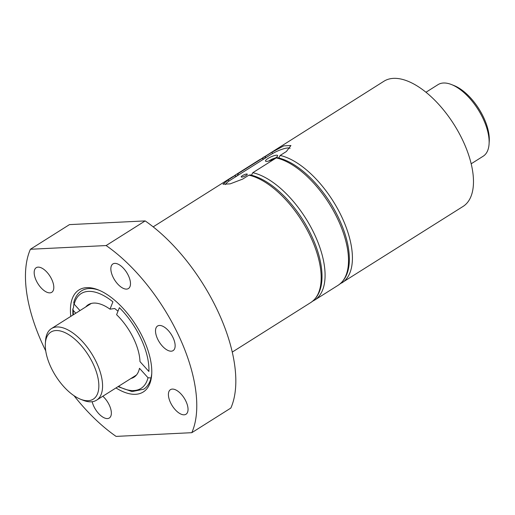 <?xml version="1.0" encoding="UTF-8"?>
<svg xmlns="http://www.w3.org/2000/svg" width="515" height="515" viewBox="0 0 515 515"><rect width="100%" height="100%" fill="white"/><g stroke="black" fill="none" stroke-linecap="round" stroke-linejoin="round"><path stroke-width="0.77" d="M275.467 157.938A6.663 1.545 -24.6 0 0 274.849 158.124L273.253 158.639M272.467 158.884L269.306 160.661A6.663 1.545 -24.6 0 0 268.759 161.008M270.414 159.991L269.429 160.616L271.173 159.611L271.386 160.075M276.497 155.202A6.663 1.545 -24.6 0 0 269.384 157.667A6.663 1.545 -24.6 0 0 265.515 161.079A6.663 1.545 -24.6 0 0 272.223 159.708A6.663 1.545 -24.6 0 0 277.637 155.53A6.663 1.545 -24.6 0 0 276.497 155.202M290.067 148.365A13.332 3.09 -24.6 0 0 270.948 154.513L264.613 158.511L265.759 156.154L272.004 152.215L283.759 145.867L290.936 145.526L286.385 151.507L280.141 155.453L278.802 157.931M248.9 175.164A74.051 36.127 57.7 0 1 309.805 235.117A74.051 36.127 57.7 0 1 310.725 302.569C318.193 297.509 321.959 288.851 322.023 276.594C322.017 267.394 320.008 257.3 315.998 246.318C308.994 227.765 298.636 211.311 284.917 196.962C273.15 184.969 261.62 177.617 250.335 174.907L248.9 175.164L242.655 179.104L230.173 183.861L222.995 184.209L228.274 179.812L234.518 175.866L236.829 176.046L230.495 180.044A13.332 3.09 -24.6 0 0 225.551 184.57M234.518 175.866L231.686 177.315A74.051 36.127 57.7 0 1 234.518 175.866M261.047 158.948L383.978 81.216A74.051 36.127 57.7 0 1 454.05 124.559A74.051 36.127 57.7 0 1 463.017 206.47L339.939 283.971M277.662 157.667L276.233 157.912A74.051 36.127 57.7 0 1 337.138 217.864A74.051 36.127 57.7 0 1 338.059 285.323C345.533 280.263 349.292 271.605 349.357 259.348C349.35 250.148 347.342 240.054 343.331 229.066C336.327 210.513 325.969 194.065 312.251 179.716C300.483 167.723 288.954 160.371 277.669 157.661M261.852 158.62L259.019 160.068A74.051 36.127 57.7 0 1 261.852 158.62L264.163 158.8L237.28 175.763L238.426 173.401L261.852 158.62M251.468 175.177L252.807 172.699L276.233 157.912M118.038 386.636L132.033 391.587L143.724 389.192A58.182 28.383 57.7 0 0 151.011 377.965A58.182 28.383 -122.3 0 0 151.751 373.381M85.754 306.934A42.848 20.903 57.7 0 1 88.245 304.738A42.848 20.903 57.7 0 1 110.004 309.174L114.691 308.504L117.993 311.169M116.596 314.697A42.848 20.903 57.7 0 1 139.99 361.614L148.887 371.457A56.071 27.353 57.7 0 0 119.383 307.661L116.596 314.697M151.011 377.965L148.011 377.74L139.481 368.302A42.848 20.903 57.7 0 1 133.971 377.205A42.848 20.903 57.7 0 1 130.919 378.506M73.767 302.678L74.205 304.204A56.071 27.353 57.7 0 1 112.914 301.829L110.004 309.174M74.205 304.204L79.967 310.584M73.722 302.672C75.061 297.29 77.694 293.325 81.621 290.782A58.182 28.383 57.7 0 1 99.344 290.331M73.349 314.762A56.071 27.353 57.7 0 1 73.33 310.487L75.795 313.217M73.33 310.487L72.84 309.084L73.51 307.59A58.182 28.383 -122.3 0 1 73.948 303.844M106.129 245.552A126.948 61.935 57.7 0 1 191.805 432.684L230.855 408.047A126.948 61.935 57.7 0 0 145.172 220.909L106.129 245.552L30.411 249.26L69.461 224.617L145.172 220.909M191.805 432.684L116.087 436.398A126.948 61.935 57.7 0 1 74.038 395.726M45.732 350.863A126.948 61.935 57.7 0 1 30.411 249.26M70.8 316.371A60.3 29.419 57.7 0 1 98.326 289.913A60.3 29.419 57.7 0 1 113.809 299.498A60.3 29.419 57.7 0 1 151.7 374.489A60.3 29.419 57.7 0 1 135.529 394.303A60.3 29.419 57.7 0 1 115.965 387.943M184.113 414.813A14.549 7.094 57.7 0 1 171.238 404.056A14.549 7.094 57.7 0 1 170.459 389.649A14.549 7.094 57.7 0 1 184.222 398.159A14.549 7.094 57.7 0 1 185.986 414.253A14.549 7.094 57.7 0 1 184.113 414.813M171.218 351.185A14.549 7.094 57.7 0 1 158.337 340.421A14.549 7.094 57.7 0 1 157.564 326.014A14.549 7.094 57.7 0 1 171.328 334.531A14.549 7.094 57.7 0 1 173.091 350.618A14.549 7.094 57.7 0 1 171.218 351.185M126.561 289.108A14.549 7.094 57.7 0 1 113.68 278.345A14.549 7.094 57.7 0 1 112.907 263.938A14.549 7.094 57.7 0 1 126.671 272.454A14.549 7.094 57.7 0 1 128.435 288.542A14.549 7.094 57.7 0 1 126.561 289.108M102.82 396.241A14.549 7.094 57.7 0 1 110.616 408.55A14.549 7.094 57.7 0 1 109.309 418.006A14.549 7.094 57.7 0 1 107.435 418.573A14.549 7.094 57.7 0 1 92.172 401.719M49.884 292.861A14.549 7.094 57.7 0 1 37.003 282.098A14.549 7.094 57.7 0 1 36.23 267.691A14.549 7.094 57.7 0 1 49.994 276.207A14.549 7.094 57.7 0 1 51.758 292.295A14.549 7.094 57.7 0 1 49.884 292.861M264.613 158.511L264.163 158.8M237.28 175.763L236.829 176.046M246.704 173.999A3.335 0.773 -24.6 0 0 243.144 175.235A3.335 0.773 -24.6 0 0 241.213 176.941A3.335 0.773 -24.6 0 0 244.567 176.252A3.335 0.773 -24.6 0 0 247.271 174.167A3.335 0.773 -24.6 0 0 246.704 173.999M272.879 158.961L273.04 159.315M272.158 158.993L272.441 159.605M45.352 343.563L45.526 340.866A42.314 20.645 57.7 0 1 51.429 328.596A42.314 20.645 57.7 0 1 91.47 353.367A42.314 20.645 57.7 0 1 96.595 400.168A42.314 20.645 57.7 0 1 91.149 401.809A42.314 20.645 57.7 0 1 82.979 400.213L80.469 399.209A39.674 19.351 57.7 0 1 45.352 343.563A39.674 19.351 57.7 0 1 84.795 350.007A39.674 19.351 57.7 0 1 88.123 400.702A39.674 19.351 57.7 0 1 80.469 399.209M425.989 92.237L438.014 84.647A42.314 20.645 57.7 0 1 451.623 84.602A42.314 20.645 57.7 0 1 489.076 143.949A42.314 20.645 57.7 0 1 483.179 156.219L471.154 163.809M451.623 84.602L454.14 85.606A39.674 19.351 57.7 0 1 489.25 141.252L489.076 143.949M272.004 152.215L272.602 153.522M228.274 179.812L228.872 181.132M280.141 155.453A74.051 36.127 57.7 0 1 341.039 215.399A74.051 36.127 57.7 0 1 341.966 282.857M262.927 157.603A74.051 36.127 57.7 0 1 265.759 156.154M252.807 172.699A74.051 36.127 57.7 0 1 313.706 232.651A74.051 36.127 57.7 0 1 314.633 300.103L338.059 285.323M233.713 176.201L235.593 174.855A74.051 36.127 57.7 0 1 238.426 173.401M148.011 377.74A56.071 27.353 57.7 0 1 118.514 386.334M232.22 352.112L310.725 302.569M153.18 226.857L231.686 177.315M235.593 174.855L259.019 160.068M314.633 300.103L312.605 301.224M72.795 309.077L72.873 315.064M96.595 400.168L136.462 375.01M51.429 328.596L91.297 303.438"/></g></svg>
